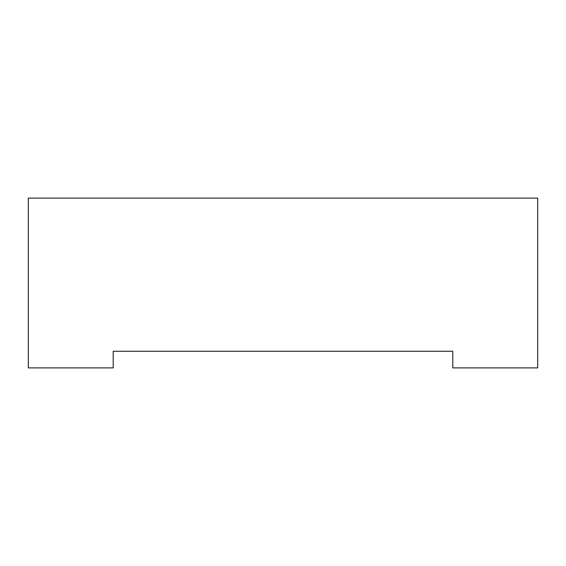 <?xml version="1.0" encoding="UTF-8"?>
<svg xmlns="http://www.w3.org/2000/svg" width="566" height="566" viewBox="0 0 566 566"><rect width="100%" height="100%" fill="white"/><g stroke="black" fill="none" stroke-linecap="round" stroke-linejoin="round"><path stroke-width="0.42" stroke-dasharray="2.83 2.12" d="M113.2 351.26L113.2 367.9L28.3 367.9L28.3 198.1L537.7 198.1L537.7 367.9L452.8 367.9L452.8 351.26L113.2 351.26"/><path stroke-width="0.85" d="M113.2 367.9L113.2 351.26L452.8 351.26L452.8 367.9L537.7 367.9L537.7 198.1L28.3 198.1L28.3 367.9L113.2 367.9"/></g></svg>
